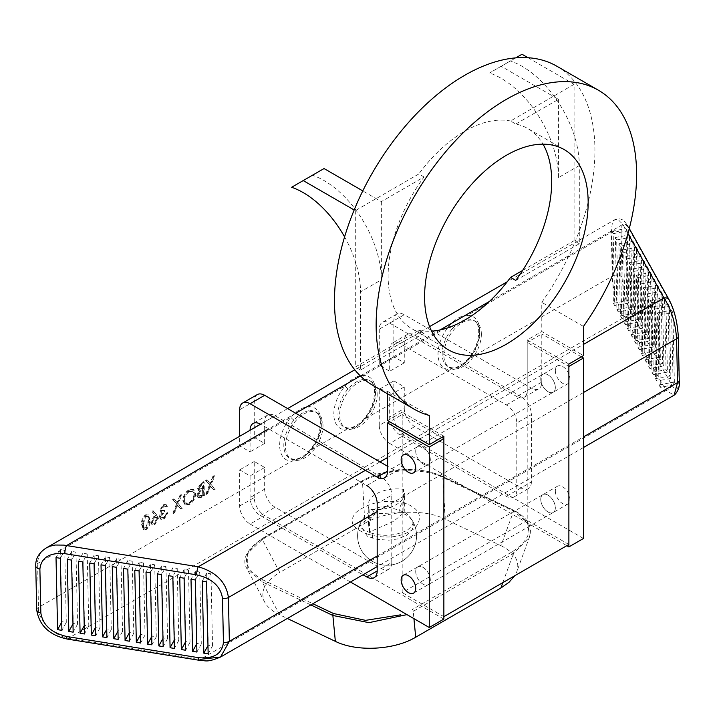 <?xml version="1.0" encoding="UTF-8"?>
<svg xmlns="http://www.w3.org/2000/svg" width="715" height="715" viewBox="0 0 715 715"><rect width="100%" height="100%" fill="white"/><g stroke="black" fill="none" stroke-linecap="round" stroke-linejoin="round"><path stroke-width="0.54" stroke-dasharray="3.58 2.68" d="M393.849 416.97A14.738 8.508 -120 0 0 404.27 435.015L389.684 443.434A14.738 8.508 60 0 1 379.263 425.389L393.849 416.97L393.849 380.881L404.27 386.895L389.684 395.315L389.684 416.97A14.738 8.508 -120 0 0 400.105 435.015L506.372 496.371A14.738 8.508 -120 0 0 513.736 497.095A14.738 8.508 -120 0 0 516.793 490.356L531.379 481.928L531.379 414.566L516.793 422.985A14.738 8.508 -120 0 0 506.372 404.94L400.105 343.584A14.738 8.508 -120 0 0 392.741 342.851A14.738 8.508 -120 0 0 389.684 349.599L389.684 371.255L379.263 365.24L379.263 329.15A14.738 8.508 60 0 1 382.319 322.402A14.738 8.508 60 0 1 389.684 323.135L516.793 396.512A14.738 8.508 -120 0 0 524.158 397.245A14.738 8.508 -120 0 0 527.205 390.497L541.791 382.078A14.738 8.508 60 0 1 538.744 388.826A14.738 8.508 60 0 1 531.379 388.093L432.62 331.081M527.205 390.497L527.205 342.378L568.881 366.438M541.791 382.078L541.791 333.959L527.205 342.378M555.341 370.647A10.314 5.952 -120 0 0 559.836 381.032A10.314 5.952 -120 0 0 567.79 383.794A10.314 5.952 -120 0 0 567.79 371.88A10.314 5.952 -120 0 0 557.477 365.928A10.314 5.952 -120 0 0 555.341 370.647M540.755 379.075A10.314 5.952 60 0 1 542.891 374.347A10.314 5.952 60 0 1 553.204 380.308A10.314 5.952 60 0 1 553.204 392.213A10.314 5.952 60 0 1 545.25 389.452A10.314 5.952 60 0 1 540.755 379.075M555.341 490.955A10.314 5.952 -120 0 0 559.836 501.331A10.314 5.952 -120 0 0 567.79 504.093A10.314 5.952 -120 0 0 567.79 492.188A10.314 5.952 -120 0 0 557.477 486.236A10.314 5.952 -120 0 0 555.341 490.955M540.755 499.374A10.314 5.952 60 0 1 542.891 494.655A10.314 5.952 60 0 1 553.204 500.607A10.314 5.952 60 0 1 553.204 512.521A10.314 5.952 60 0 1 545.25 509.75A10.314 5.952 60 0 1 540.755 499.374M581.384 356.821L541.791 333.959M583.467 538.475L404.27 435.015M389.684 443.434L566.798 545.688M404.27 386.895L404.27 408.551L389.684 416.97M531.379 481.928A14.738 8.508 60 0 1 528.322 488.676A14.738 8.508 60 0 1 520.958 487.943L414.691 426.596A14.738 8.508 60 0 1 404.27 408.551M506.372 404.94L520.958 396.512A14.738 8.508 60 0 1 531.379 414.566M520.958 396.512L414.691 335.165L400.105 343.584M431.145 330.223L404.27 314.716A14.738 8.508 -120 0 0 396.905 313.983A14.738 8.508 -120 0 0 393.849 320.731L393.849 356.821L404.27 362.836L404.27 341.18A14.738 8.508 60 0 1 407.327 334.432A14.738 8.508 60 0 1 414.691 335.165M379.263 425.389L379.263 389.3L389.684 395.315M393.849 380.881L379.263 389.3M516.793 422.985L516.793 490.356M404.27 362.836L389.684 371.255M393.849 356.821L379.263 365.24M391.766 468.7L402.188 462.685A14.738 8.508 60 0 1 399.14 469.424A14.738 8.508 60 0 1 391.766 468.7L387.602 466.287M402.188 462.685L402.188 414.557L389.684 421.779M415.728 451.254A10.314 5.952 -120 0 0 420.232 461.631A10.314 5.952 -120 0 0 428.178 464.393A10.314 5.952 -120 0 0 428.178 452.488A10.314 5.952 -120 0 0 417.864 446.535A10.314 5.952 -120 0 0 415.728 451.254M415.728 571.553A10.314 5.952 -120 0 0 420.232 581.93A10.314 5.952 -120 0 0 428.178 584.7A10.314 5.952 -120 0 0 428.178 572.787A10.314 5.952 -120 0 0 417.864 566.834A10.314 5.952 -120 0 0 415.728 571.553M441.781 437.419L402.188 414.557M239.659 505.988L254.245 497.569A14.738 8.508 -120 0 0 264.666 515.613L250.08 524.032A14.738 8.508 60 0 1 239.659 505.988L239.659 469.898L250.08 475.913L250.08 497.569A14.738 8.508 -120 0 0 260.501 515.613L362.997 574.788M443.863 619.074L264.666 515.613M250.08 524.032L350.493 582.01M254.245 497.569L254.245 461.479L264.666 467.494L264.666 489.149L250.08 497.569M381.354 568.55L391.766 562.535A14.738 8.508 60 0 1 388.719 569.274A14.738 8.508 60 0 1 381.354 568.55L275.087 507.194A14.738 8.508 60 0 1 264.666 489.149M391.766 562.535L391.766 495.164L377.18 503.583M381.354 477.12L275.087 415.764L260.501 424.183L366.768 485.539L381.354 477.12A14.738 8.508 60 0 1 391.766 495.164M257.302 394.582A14.738 8.508 -120 0 0 254.245 401.33L254.245 437.419L264.666 443.434L264.666 421.779A14.738 8.508 60 0 1 267.714 415.031A14.738 8.508 60 0 1 275.087 415.764M264.666 467.494L250.08 475.913M254.245 461.479L239.659 469.898M250.08 430.26L250.08 451.853L239.659 445.838L239.659 436.275M264.666 443.434L250.08 451.853M254.245 437.419L239.659 445.838M515.765 280.414L579.302 243.735L579.302 165.54A81.036 46.788 -120 0 0 574.091 134.965A81.036 46.788 -120 0 0 510.394 60.963L489.56 72.993L501.161 66.289L553.258 96.364L510.555 121.014L515.765 124.026A115.66 66.781 -60 0 1 527.742 128.53A115.66 66.781 -60 0 1 543.025 144.162M579.302 243.735L574.091 240.723L574.091 84.334L553.258 96.364L558.46 99.367L515.765 124.026M579.302 165.54L558.46 177.57A81.036 46.788 -120 0 0 489.56 72.993M381.354 201.63L381.354 279.824L360.512 291.854L360.512 370.048L424.049 333.369A115.66 66.781 -60 0 1 412.081 328.864A115.66 66.781 -60 0 1 388.12 275.91A115.66 66.781 -60 0 1 424.049 176.971L381.354 201.63L362.782 190.905M424.049 176.971L418.838 173.968L355.301 210.648L354.166 209.987M558.46 177.57L558.46 99.367M324.047 168.543L312.446 175.247A81.036 46.788 60 0 1 381.354 279.824M360.512 370.048L355.301 367.045L418.838 330.357L424.049 333.369M522.647 270.431L574.091 240.723M312.446 175.247L291.604 187.276M510.555 121.014A115.66 66.781 120 0 0 418.838 173.968M418.838 330.357A115.66 66.781 120 0 0 431.592 331.152M344.594 236.888A81.036 46.788 60 0 1 355.301 261.279A81.036 46.788 60 0 1 360.512 291.854M355.301 210.648L355.301 367.045M387.602 393.84L387.602 391.391A184.175 106.329 -60 0 1 372.613 385.188M556.788 66.191A184.175 106.329 -60 0 1 541.791 302.374L541.791 331.554L583.467 355.614M568.881 544.49L527.205 520.431L527.205 339.974L541.791 331.554M527.205 520.431L402.188 592.61L402.188 412.153L387.602 420.572M522.004 54.26L510.394 60.963M528.001 57.718L574.091 84.334M515.738 57.87L501.161 66.289M583.467 326.433L541.791 302.374M527.205 339.974L568.881 364.033M387.602 391.391L429.277 415.451M548.048 391.704A10.314 5.952 -120 0 0 553.204 392.213A10.314 5.952 -120 0 0 553.204 380.308A10.314 5.952 -120 0 0 542.891 374.347A10.314 5.952 -120 0 0 541.309 382.614A10.314 5.952 -120 0 0 548.048 391.704M548.048 512.003A10.314 5.952 -120 0 0 553.204 512.521A10.314 5.952 -120 0 0 553.204 500.607A10.314 5.952 -120 0 0 542.891 494.655A10.314 5.952 -120 0 0 541.309 502.913A10.314 5.952 -120 0 0 548.048 512.003M443.863 436.213L402.188 412.153M443.863 616.67L402.188 592.61M423.021 463.883A10.314 5.952 60 0 1 416.291 454.794A10.314 5.952 60 0 1 417.864 446.535A10.314 5.952 60 0 1 428.178 452.488A10.314 5.952 60 0 1 428.178 464.393A10.314 5.952 60 0 1 423.021 463.883M423.021 584.182A10.314 5.952 60 0 1 416.291 575.101A10.314 5.952 60 0 1 417.864 566.834A10.314 5.952 60 0 1 428.178 572.787A10.314 5.952 60 0 1 428.178 584.7A10.314 5.952 60 0 1 423.021 584.182M372.318 538.181A5.89 2.753 106.7 0 0 371.058 533.015C357.947 527.938 361.254 527.035 359.958 526.481L359.824 524.569L367.376 536.304L377.064 539.325L388.754 540.183L397.826 538.931L406.433 535.401L411.867 530.083L413.118 527.071L413.35 524.381L412.466 520.949L409.677 517.276L405.208 514.344L400.257 512.592L375.581 513.817L359.824 524.56M368.466 534.382C351.95 528.671 347.982 521.19 356.57 511.949C369.11 502.538 384.607 499.374 403.054 502.448C419.553 508.079 423.602 516.57 415.183 527.938C402.634 537.269 387.065 539.414 368.466 534.382A5.89 2.753 106.7 0 1 371.058 533.015L371.058 533.015C383.169 536.768 395.181 535.884 407.112 530.369C416.005 522.915 412.153 522.406 411.769 519.707A29.467 29.467 0 0 1 382.409 564.886A29.467 29.467 0 0 1 359.824 524.569M310.837 604.908L262.083 581.769L279.601 614.793L287.332 618.475M413.225 611.379A1.475 0.84 59.6 0 0 412.323 609.466L512.566 551.605C534.4 536.67 534.462 522.817 512.771 510.018L441.959 476.306C421.323 465.948 383.732 468.048 363.149 480.435L262.932 538.315C241.116 553.374 241.044 567.201 262.718 579.794A1.475 0.93 -64.9 0 0 262.083 581.769L247.247 569.247L247.363 553.803L262.262 539.476A1.475 0.849 59.4 0 1 262.485 538.368L362.728 480.48A1.475 0.858 60.6 0 0 362.469 481.615L364.891 523.3L279.753 572.456L262.262 539.476L362.469 481.615C383.41 469.112 421.868 466.984 442.817 477.414L513.611 511.127L527.84 522.888L529.386 537.224L513.442 553.517L413.225 611.379L413.922 618.636M512.771 510.018A1.475 0.921 -64 0 1 513.236 510.063A1.475 0.921 -64 0 1 513.611 511.127L501 545.715L445.248 519.162L442.817 477.414A1.475 0.93 -65.1 0 0 442.424 476.342L432.647 472.722C428.508 471.391 417.256 468.986 403.126 469.612L380.684 473.169C376.537 474.009 370.549 476.449 362.728 480.48A1.475 0.858 60.6 0 1 363.149 480.435M279.601 614.793C272.326 611.289 267.347 607.053 264.657 602.084C259.768 591.466 264.8 581.59 279.753 572.456M364.891 523.3C386.466 510.412 423.754 508.49 445.248 519.162M501 545.715C514.791 552.668 520.082 561.293 516.856 571.598L514.791 575.718M627.94 233.501L622.854 224.403L618.752 220.247L616.938 219.451L615.034 219.585L613.47 220.872L612.326 223.152L611.28 231.66L612.246 276.142L468.414 359.189A29.467 17.437 118.7 0 0 479.694 330.473A29.467 17.437 118.7 0 0 467.458 315.342A2.949 2.252 -90.6 0 0 468.683 319.194A26.518 15.694 -61.3 0 1 473.688 320.392A26.518 15.694 -61.3 0 1 479.694 332.824A26.518 15.694 -61.3 0 1 469.541 358.662C464.276 364.802 458.824 367.948 453.194 368.1A2.949 2.252 -90.6 0 0 452.3 367.868L452.3 367.868A2.949 2.252 -90.6 0 0 450.253 369.673C456.51 369.861 462.56 366.366 468.414 359.189A2.949 0.804 40.8 0 1 468.271 358.403A2.949 0.804 40.8 0 1 469.541 358.662M669.204 299.943A5.89 4.665 -29.2 0 1 669.678 301.748C674.522 311.517 677.302 322.742 678.026 335.415L678.982 379.263C678.767 390.256 676.274 392.026 671.483 384.572L630.389 311.025C625.58 301.238 622.801 290.013 622.041 277.357L621.085 233.51A5.89 3.316 -1.2 0 0 611.289 232.304L467.458 315.342C461.497 315.306 455.446 318.801 449.297 325.826A29.467 17.437 118.7 0 0 438.018 354.533A29.467 17.437 118.7 0 0 450.253 369.673L364.23 419.339A29.467 17.437 118.7 0 0 375.509 390.622A29.467 17.437 118.7 0 0 363.283 375.491A2.949 2.252 -90.6 0 0 364.498 379.352A26.518 15.694 -61.3 0 1 369.503 380.541A26.518 15.694 -61.3 0 1 375.509 392.973A26.518 15.694 -61.3 0 1 365.356 418.811C360.092 424.951 354.64 428.097 349.009 428.249A2.949 2.252 -90.6 0 0 348.116 428.017L348.116 428.017A2.949 2.252 -90.6 0 0 346.069 429.822C352.325 430.019 358.376 426.515 364.23 419.339A2.949 0.804 40.8 0 1 364.087 418.552A2.949 0.804 40.8 0 1 365.356 418.811M453.194 368.1A26.518 15.694 -61.3 0 1 448.198 366.902A26.518 15.694 -61.3 0 1 452.336 328.641A2.949 0.804 40.8 0 1 449.297 325.826L363.283 375.491C357.312 375.455 351.262 378.959 345.113 385.975A29.467 17.437 118.7 0 0 333.834 414.691A29.467 17.437 118.7 0 0 346.069 429.822L310.06 450.611A29.467 17.437 118.7 0 0 321.33 421.904A29.467 17.437 118.7 0 0 309.103 406.772A2.949 2.252 -90.6 0 0 310.328 410.625A26.518 15.694 -61.3 0 1 315.324 411.822A26.518 15.694 -61.3 0 1 321.33 424.245A26.518 15.694 -61.3 0 1 311.186 450.084C305.913 456.233 300.461 459.379 294.839 459.531A2.949 2.252 -90.6 0 0 293.945 459.298L293.945 459.298A2.949 2.252 -90.6 0 0 291.89 461.103C298.146 461.291 304.206 457.797 310.06 450.611A2.949 0.804 40.8 0 1 309.908 449.833A2.949 0.804 40.8 0 1 311.186 450.084M452.336 328.641C457.868 322.635 463.32 319.489 468.683 319.194M481.356 333.735A26.518 15.694 -61.3 0 1 470.336 360.548A26.518 15.694 -61.3 0 1 449.86 367.823A26.518 15.694 -61.3 0 1 443.854 355.391A26.518 15.694 -61.3 0 1 454.874 328.569A26.518 15.694 -61.3 0 1 475.35 321.303A26.518 15.694 -61.3 0 1 481.356 333.735M349.009 428.249A26.518 15.694 -61.3 0 1 344.013 427.061A26.518 15.694 -61.3 0 1 348.151 388.79C353.684 382.784 359.136 379.638 364.498 379.352M377.171 393.885A26.518 15.694 -61.3 0 1 366.151 420.706A26.518 15.694 -61.3 0 1 345.676 427.972A26.518 15.694 -61.3 0 1 339.67 415.54A26.518 15.694 -61.3 0 1 350.69 388.719A26.518 15.694 -61.3 0 1 371.165 381.453A26.518 15.694 -61.3 0 1 377.171 393.885M294.839 459.531A26.518 15.694 -61.3 0 1 289.834 458.333A26.518 15.694 -61.3 0 1 293.972 420.062C299.514 414.065 304.956 410.919 310.328 410.625M323.001 425.166A26.518 15.694 -61.3 0 1 311.972 451.978A26.518 15.694 -61.3 0 1 291.506 459.245A26.518 15.694 -61.3 0 1 285.491 446.812A26.518 15.694 -61.3 0 1 296.519 420A26.518 15.694 -61.3 0 1 316.995 412.734A26.518 15.694 -61.3 0 1 323.001 425.166M387.405 506.318A29.467 29.467 0 0 0 357.607 536.429A29.467 29.467 0 0 0 400.588 561.972A29.467 29.467 0 0 0 404.663 512.146L393.608 521.351L369.584 531.951L368.574 524.667L373.445 511.413L387.405 506.327L403.966 512.101L403.466 489.328A28.108 15.81 178.8 0 1 404.404 493.171A28.108 15.81 178.8 0 1 369.083 509.178A28.108 15.81 178.8 0 1 368.154 505.326A28.108 15.81 178.8 0 1 403.466 489.328M404.663 512.146L403.966 512.101M369.584 531.951L369.083 509.178M153.475 510.93L152.697 512.119L155.87 515.828L154.672 516.391L151.321 522.379L152.402 524.721L155.03 524.435L158.444 518.295L157.068 515.104L152.858 510.582L152.072 511.779L155.244 515.479L154.047 516.042L150.695 522.039L151.777 524.381L154.404 524.095L157.827 517.946L156.442 514.764L152.858 510.582M204.097 482.053L201.845 483.358L198.234 488.837L199.637 490.937L197.483 495.683L198.511 497.819L201.264 497.39L204.392 495.584L204.097 482.053L203.471 481.704L201.219 483.009L197.608 488.488L198.234 488.837M197.608 488.488L198.484 490.427L199.637 490.937L199.011 490.597L196.857 495.343L197.483 495.683M214.715 475.922L213.517 476.619L210.603 483.903L207.448 480.114L206.251 480.811L210.022 485.342L206.403 494.431L207.6 493.734L210.648 486.093L213.955 490.061L215.152 489.373L211.229 484.654L214.715 475.922L214.089 475.582L212.891 476.27L213.517 476.619M189.475 490.141C185.712 492.671 183.71 496.228 183.469 500.813L185.426 504.888L189.69 504.424C193.399 501.912 195.383 498.382 195.642 493.85L193.685 489.703L188.849 489.802C185.087 492.322 183.085 495.879 182.843 500.464L184.801 504.54L189.064 504.084C192.773 501.573 194.757 498.042 195.016 493.502L193.059 489.364L188.849 489.802M181.762 494.95L180.564 495.638L177.651 502.922L174.505 499.142L173.298 499.83L177.079 504.37L173.45 513.45L174.648 512.762L177.695 505.121L181.002 509.089L182.209 508.401L178.276 503.673L181.762 494.95L181.136 494.601L179.939 495.298L180.564 495.638M166.318 507.024L167.355 506.426L166.246 504.674L163.833 504.942L160.535 510.412L161.947 512.423L160.714 514.3L160.08 517.106L161.277 519.537L164.173 519.153L167.953 512.941L166.908 513.54L166.05 515.935L164.128 517.776L161.885 518.116L161.116 516.614L164.62 511.699L164.584 510.313L162.073 510.805L161.572 509.813L163.851 506.345L165.558 506.104L166.318 507.024L165.692 506.685L167.355 506.426M166.729 506.086L165.621 504.334L163.208 504.602L159.91 510.072L160.777 511.895L161.947 512.423L161.322 512.074L160.089 513.951L160.714 514.3M150.07 520.1L148.461 514.979L146.048 515.22C143.116 517.812 141.829 520.949 142.205 524.64L143.885 529.69L146.352 529.449C149.256 526.857 150.49 523.746 150.07 520.1L149.444 519.76L147.835 514.63L145.422 514.872C142.491 517.463 141.204 520.609 141.579 524.301L143.268 529.35L145.735 529.1C148.631 526.517 149.864 523.407 149.444 519.76M628.816 303.044L627.475 300.64L625.902 228.577L627.252 230.99L628.816 303.044L614.757 305.725L613.407 303.312L611.843 231.258L613.184 233.671L614.757 305.725M632.328 309.327L630.979 306.914L629.415 234.86L630.755 237.273L632.328 309.327L618.26 311.999L616.92 309.595L615.347 237.532L616.696 239.945L618.26 311.999M635.832 315.601L634.491 313.197L632.918 241.134L634.268 243.547L635.832 315.601L621.773 318.282L620.423 315.869L618.859 243.815L620.2 246.219L621.773 318.282M639.344 321.884L637.995 319.471L636.43 247.417L637.771 249.821L639.344 321.884L625.276 324.556L623.936 322.143L622.363 250.089L623.712 252.502L625.276 324.556M642.848 328.158L641.507 325.745L639.934 253.691L641.284 256.104L642.848 328.158L628.789 330.839L627.439 328.426L625.875 256.372L627.216 258.776L628.789 330.839M646.36 334.432L645.01 332.028L643.446 259.974L644.787 262.378L646.36 334.432L632.292 337.114L630.952 334.7L629.379 262.646L630.728 265.059L632.292 337.114M649.872 340.715L648.523 338.302L646.95 266.248L648.299 268.661L649.872 340.715L635.805 343.388L634.455 340.983L632.891 268.929L634.232 271.334L635.805 343.388M653.376 346.99L652.026 344.585L650.462 272.531L651.803 274.935L653.376 346.99L639.317 349.671L637.968 347.258L636.395 275.204L637.744 277.617L639.317 349.671M656.888 353.273L655.539 350.859L653.966 278.805L655.315 281.218L656.888 353.273L642.821 355.945L641.471 353.541L639.907 281.478L641.248 283.891L642.821 355.945M660.392 359.547L659.042 357.143L657.478 285.079L658.828 287.493L660.392 359.547L646.333 362.228L644.984 359.815L643.411 287.761L644.76 290.165L646.333 362.228M663.904 365.83L662.555 363.417L660.982 291.363L662.331 293.767L663.904 365.83L649.837 368.502L648.487 366.098L646.923 294.035L648.273 296.448L649.837 368.502M667.408 372.104L666.067 369.691L664.494 297.637L665.844 300.05L667.408 372.104L653.349 374.785L652 372.372L650.427 300.318L651.776 302.722L653.349 374.785M670.92 378.387L669.571 375.974L668.007 303.92L669.347 306.324L670.92 378.387L656.853 381.059L655.512 378.646L653.939 306.592L655.289 309.005L656.853 381.059M674.424 384.661L673.083 382.248L671.51 310.194L672.86 312.607L674.424 384.661L660.365 387.333L659.016 384.929L657.443 312.875L658.792 315.279L660.365 387.333M671.483 384.572A5.89 4.665 -29.2 0 1 665.969 390.515L674.147 395.154M622.041 277.357A5.89 3.316 -1.2 0 0 612.246 276.142C611.995 287.555 618.877 309.827 624.865 316.968L665.969 390.515L200.325 659.346L68.533 638.164C53.857 636.037 37.43 619.279 38.431 607.437L37.6 560.935L40.237 553.553L43.24 550.103L46.287 547.913M348.151 388.79A2.949 0.804 40.8 0 1 345.113 385.975L309.103 406.772C303.133 406.737 297.082 410.231 290.933 417.256A29.467 17.437 118.7 0 0 279.663 445.963A29.467 17.437 118.7 0 0 291.89 461.103L38.431 607.437A5.89 3.316 -1.2 0 0 36.706 609.85M489.409 301.444L622.854 224.403A5.89 4.665 -29.2 0 1 628.101 226.396C625.285 222.079 623.185 219.809 621.818 219.577C619.932 218.584 617.546 218.647 614.668 219.764L507.23 281.79M67.487 639.112A5.89 1.51 99.1 0 0 68.533 638.164L624.865 316.968A5.89 4.665 -29.2 0 0 630.389 311.025M199.279 660.294A5.89 1.51 99.1 0 0 200.325 659.346M629.28 228.505L628.101 226.396A5.89 4.665 -29.2 0 1 628.583 228.201L669.678 301.748M658.792 315.279L672.86 312.607M657.443 312.875L671.51 310.194M659.016 384.929L673.083 382.248M655.289 309.005L669.347 306.324M653.939 306.592L668.007 303.92M655.512 378.646L669.571 375.974M651.776 302.722L665.844 300.05M650.427 300.318L664.494 297.637M652 372.372L666.067 369.691M648.273 296.448L662.331 293.767M646.923 294.035L660.982 291.363M648.487 366.098L662.555 363.417M644.76 290.165L658.828 287.493M643.411 287.761L657.478 285.079M644.984 359.815L659.042 357.143M641.248 283.891L655.315 281.218M639.907 281.478L653.966 278.805M641.471 353.541L655.539 350.859M637.744 277.617L651.803 274.935M636.395 275.204L650.462 272.531M637.968 347.258L652.026 344.585M634.232 271.334L648.299 268.661M632.891 268.929L646.95 266.248M634.455 340.983L648.523 338.302M630.728 265.059L644.787 262.378M629.379 262.646L643.446 259.974M630.952 334.7L645.01 332.028M627.216 258.776L641.284 256.104M625.875 256.372L639.934 253.691M627.439 328.426L641.507 325.745M623.712 252.502L637.771 249.821M622.363 250.089L636.43 247.417M623.936 322.143L637.995 319.471M620.2 246.219L634.268 243.547M618.859 243.815L632.918 241.134M620.423 315.869L634.491 313.197M616.696 239.945L630.755 237.273M615.347 237.532L629.415 234.86M616.92 309.595L630.979 306.914M613.184 233.671L627.252 230.99M611.843 231.258L625.902 228.577M613.407 303.312L627.475 300.64M210.97 573.832L212.543 645.886L208.226 645.189L206.653 573.135L210.97 573.832L206.581 581.804M212.543 645.886L208.154 653.859M208.226 645.189L207.976 645.645M206.653 573.135L202.265 581.116M199.717 572.018L201.29 644.072L196.974 643.384L195.401 571.33L199.717 572.018L195.329 579.999M201.29 644.072L196.902 652.053M196.974 643.384L196.723 643.84M195.401 571.33L191.012 579.302M188.474 570.212L190.038 642.267L185.721 641.57L184.157 569.515L188.474 570.212L184.086 578.185M190.038 642.267L185.65 650.248M185.721 641.57L185.471 642.025M184.157 569.515L179.76 577.497M177.222 568.407L178.795 640.461L174.478 639.764L172.905 567.71L177.222 568.407L172.833 576.379M178.795 640.461L174.397 648.433M174.478 639.764L174.219 640.22M172.905 567.71L168.517 575.682M165.969 566.593L167.542 638.647L163.226 637.959L161.653 565.905L165.969 566.593L161.581 574.574M167.542 638.647L163.154 646.628M163.226 637.959L162.975 638.415M161.653 565.905L157.264 573.877M154.726 564.787L156.29 636.842L151.973 636.144L150.409 564.09L154.726 564.787L150.329 572.76M156.29 636.842L151.902 644.823M151.973 636.144L151.723 636.6M150.409 564.09L146.012 572.072M143.474 562.982L145.038 635.036L140.721 634.339L139.157 562.285L143.474 562.982L139.085 570.954M145.038 635.036L140.649 643.008M140.721 634.339L140.471 634.795M139.157 562.285L134.769 570.257M132.221 561.168L133.794 633.222L129.478 632.534L127.905 560.471L132.221 561.168L127.833 569.149M133.794 633.222L129.406 641.203M129.478 632.534L129.227 632.99M127.905 560.471L123.516 568.452M120.978 559.362L122.542 631.417L118.225 630.719L116.652 558.665L120.978 559.362L116.581 567.335M122.542 631.417L118.154 639.398M118.225 630.719L117.975 631.175M116.652 558.665L112.264 566.646M109.726 557.548L111.29 629.611L106.973 628.914L105.409 556.86L109.726 557.548L105.337 565.529M111.29 629.611L106.901 637.583M106.973 628.914L106.723 629.37M105.409 556.86L101.021 564.832M98.473 555.743L100.046 627.797L95.73 627.109L94.157 555.046L98.473 555.743L94.085 563.724M100.046 627.797L95.649 635.778M95.73 627.109L95.47 627.564M94.157 555.046L89.768 563.027M87.221 553.937L88.794 625.991L84.477 625.294L82.904 553.24L87.221 553.937L82.833 561.91M88.794 625.991L84.406 633.973M84.477 625.294L84.227 625.75M82.904 553.24L78.516 561.221M75.978 552.123L77.542 624.186L73.225 623.489L71.661 551.435L75.978 552.123L71.58 560.104M77.542 624.186L73.153 632.158M73.225 623.489L72.975 623.945M71.661 551.435L67.264 559.407M64.725 550.318L66.298 622.372L61.973 621.684L60.409 549.621L64.725 550.318L60.337 558.299M66.298 622.372L61.901 630.353M61.973 621.684L61.722 622.139M60.409 549.621L56.02 557.602M212.891 476.27L209.978 483.563L210.603 483.903M209.978 483.563L207.448 480.114M206.823 479.774L205.625 480.462L206.251 480.811M205.625 480.462L210.022 485.342M209.406 485.002L205.777 494.083L206.403 494.431M205.777 494.083L206.975 493.395L207.6 493.734M206.975 493.395L210.022 485.753L210.648 486.093M210.022 485.753L213.955 490.061M213.329 489.721L214.527 489.033L215.152 489.373M214.527 489.033L211.229 484.654M210.603 484.314L214.089 475.582M196.857 495.343L197.894 497.47L201.264 497.39M200.638 497.05L203.766 495.245L204.392 495.584M203.766 495.245L203.471 481.704M201.219 495.307L198.547 496.013L197.894 494.744L199.744 491.232L202.595 489.426L202.703 494.458L201.219 495.307L201.845 495.647L199.172 496.353L197.894 494.744M201.862 488.434L199.253 489.14L198.654 487.916L201.058 484.511L202.47 483.698L202.559 488.032L201.862 488.434L202.488 488.783L199.878 489.48L198.654 487.916M199.279 488.256L201.684 484.85L203.096 484.037L203.185 488.381L202.559 488.032M203.185 488.381L202.488 488.783M201.684 484.85L201.058 484.511M203.096 484.037L202.47 483.698M198.52 495.084L200.361 491.571L203.212 489.766L203.328 494.798L202.703 494.458M203.328 494.798L201.845 495.647M200.361 491.571L199.744 491.232M203.212 489.766L202.595 489.426M193.98 494.101C193.738 497.792 192.103 500.652 189.073 502.672L185.382 503.092L183.88 499.865C184.121 496.156 185.775 493.27 188.823 491.223L192.442 490.856L194.605 494.44C194.364 498.132 192.728 500.992 189.698 503.011L189.073 502.672M182.843 500.464L183.469 500.813M189.064 504.084L189.69 504.424M195.016 493.502L195.642 493.85M189.698 503.011L186.007 503.432L183.88 499.865M184.506 500.205C184.747 496.496 186.401 493.618 189.448 491.562L188.823 491.223M189.448 491.562L193.059 491.196L194.605 494.44M179.939 495.298L177.025 502.582L177.651 502.922M177.025 502.582L174.505 499.142M173.879 498.802L172.672 499.49L173.298 499.83M172.672 499.49L177.079 504.37M176.453 504.03L172.824 513.111L173.45 513.45M172.824 513.111L174.022 512.414L174.648 512.762M174.022 512.414L177.079 504.772L177.695 505.121M177.079 504.772L181.002 509.089M180.377 508.749L181.583 508.052L182.209 508.401M181.583 508.052L178.276 503.673M177.651 503.333L181.136 494.601M163.208 504.602L163.833 504.942M159.91 510.072L160.535 510.412M160.089 513.951L159.454 516.757L160.08 517.106M159.454 516.757L160.652 519.197L164.173 519.153M163.547 518.813L167.328 512.592L167.953 512.941M167.328 512.592L166.291 513.191L166.908 513.54M166.291 513.191L165.424 515.587L166.05 515.935M165.424 515.587L163.503 517.437L164.128 517.776M163.503 517.437L161.259 517.776L160.491 516.275L161.116 516.614M160.491 516.275L163.994 511.359L164.62 511.699M163.994 511.359L163.958 509.965L164.584 510.313M163.958 509.965L161.447 510.465L160.947 509.464L161.572 509.813M160.947 509.464L163.226 505.997L163.851 506.345M163.226 505.997L164.933 505.764L165.692 506.685M156.782 518.598L154.324 522.736L152.438 522.942L151.741 521.512L154.297 517.303L156.058 517.07L157.407 518.938L154.949 523.076L154.324 522.736M152.072 511.779L152.697 512.119M155.244 515.479L155.87 515.828M154.047 516.042L154.672 516.391M150.695 522.039L151.321 522.379M154.404 524.095L155.03 524.435M157.827 517.946L158.444 518.295M154.949 523.076L153.064 523.282L151.741 521.512M152.367 521.852L154.923 517.651L154.297 517.303M154.923 517.651L156.683 517.419L157.407 518.938M145.663 527.733L143.929 527.885L143.134 526.848L142.616 523.693L145.413 516.284L147.165 516.132L148.407 520.35L145.663 527.733L146.289 528.081L144.555 528.233L143.134 526.848M145.422 514.872L146.048 515.22M141.579 524.301L142.205 524.64M145.735 529.1L146.352 529.449M143.76 527.187L143.241 524.041L142.616 523.693M143.241 524.041L146.039 516.623L145.413 516.284M146.039 516.623L147.791 516.471L149.033 520.699L146.289 528.081M293.972 420.062A2.949 0.804 40.8 0 1 290.933 417.256L37.475 563.59A5.89 3.316 -1.2 0 0 35.75 566.003M531.379 388.093L516.793 396.512M389.684 323.135L404.27 314.716M393.849 320.731L379.263 329.15M520.958 487.943L506.372 496.371M400.105 435.015L414.691 426.596M389.684 349.599L404.27 341.18M254.245 401.33L239.659 409.749M260.501 515.613L275.087 507.194M260.501 424.183L264.666 421.779M400.257 512.592A5.89 2.905 -75.8 0 1 400.141 506.989A5.89 2.905 -75.8 0 1 403.054 502.448M502.833 582.618L513.442 553.517A1.475 0.858 60.4 0 0 512.566 551.605M262.718 579.794L312.866 603.737M247.247 569.256C241.286 559.854 246.371 549.558 262.494 538.359A1.475 0.849 59.4 0 1 262.932 538.315M441.959 476.306A1.475 0.93 -65.1 0 1 442.424 476.342L513.227 510.054C521.342 514.058 526.633 518.902 529.109 524.604C530.753 528.028 530.852 532.237 529.386 537.233L516.856 571.598M439.984 329.973L360.387 375.938M295.742 413.252L268.652 428.893M365.401 470.318L379.987 461.89M387.602 457.493L583.467 344.416M583.467 392.517L377.18 511.618M377.18 556.011L583.467 436.919M621.085 233.51C621.326 222.651 623.829 220.881 628.583 228.201M679.25 380.201A5.89 3.316 -1.2 0 0 678.982 379.263M678.294 336.354A5.89 3.316 -1.2 0 0 678.026 335.415M201.219 483.009L201.845 483.358M202.524 490.159L201.898 489.82M156.442 514.764L157.068 515.104M149.033 520.699L148.407 520.35M524.158 397.245L538.744 388.826M413.592 472.812L567.79 383.794M403.278 454.955L557.477 365.928M413.592 593.119L567.79 504.093M403.278 575.253L557.477 486.236M396.905 313.983L382.319 322.402M528.322 488.676L513.736 497.095M407.327 334.432L392.741 342.851M384.554 477.843L399.14 469.424M388.719 569.274L374.133 577.702M267.714 415.031L253.128 423.459M564.198 149.578L527.742 128.53M448.537 349.912L412.081 328.864M264.657 602.084L247.238 569.247M475.35 321.303L473.688 320.392C481.696 323.144 480.301 345.479 468.271 358.403C463.24 364.516 457.913 367.671 452.3 367.868L448.198 366.902L449.86 367.823M371.165 381.453L369.503 380.541C377.511 383.294 376.117 405.637 364.087 418.552C359.055 424.665 353.728 427.82 348.116 428.017L344.013 427.061L345.676 427.972M316.995 412.734L315.324 411.822C323.341 414.566 321.947 436.91 309.908 449.833C304.876 455.938 299.558 459.093 293.945 459.298L289.834 458.333L291.506 459.245M368.574 524.667L368.154 505.326M583.467 447.501L377.18 566.602M429.599 326.612L354.792 369.807M287.636 408.578L260.546 424.218M197.894 497.47L198.511 497.819M199.878 489.48L199.253 489.14M199.172 496.353L198.547 496.013M184.801 504.54L185.426 504.888M193.059 489.364L193.685 489.703M186.007 503.432L185.382 503.092M192.442 490.856L193.059 491.196M165.621 504.334L166.246 504.674M160.652 519.197L161.277 519.537M161.259 517.776L161.885 518.116M161.447 510.465L162.073 510.805M164.933 505.764L165.558 506.104M151.777 524.381L152.402 524.721M153.064 523.282L152.438 522.942M156.058 517.07L156.683 517.419M143.268 529.35L143.885 529.69M147.835 514.63L148.461 514.979M144.555 528.233L143.929 527.885M147.791 516.471L147.165 516.132M404.824 512.512L404.404 493.171"/><path stroke-width="1.07" d="M566.798 545.688L568.881 546.895L568.881 366.438L583.467 358.018L581.384 356.821M568.881 546.895L583.467 538.475L583.467 358.018M432.62 331.081L431.145 330.223M239.659 436.275L239.659 409.749A14.738 8.508 60 0 1 242.716 403.001A14.738 8.508 60 0 1 250.08 403.734L377.18 477.12A14.738 8.508 -120 0 0 384.554 477.843A14.738 8.508 -120 0 0 387.602 471.105L387.602 422.985L429.277 447.045L443.863 438.617L441.781 437.419M389.684 421.779L387.602 422.985M401.142 459.674A10.314 5.952 60 0 1 403.278 454.955A10.314 5.952 60 0 1 413.592 460.907A10.314 5.952 60 0 1 413.592 472.812A10.314 5.952 60 0 1 405.646 470.05A10.314 5.952 60 0 1 401.142 459.674M401.142 579.972A10.314 5.952 60 0 1 403.278 575.253A10.314 5.952 60 0 1 413.592 581.206A10.314 5.952 60 0 1 413.592 593.119A10.314 5.952 60 0 1 405.646 590.358A10.314 5.952 60 0 1 401.142 579.972M350.493 582.01L429.277 627.493L443.863 619.074L443.863 438.617M387.602 466.287L264.666 395.315A14.738 8.508 -120 0 0 257.302 394.582L242.716 403.001M366.768 576.969A14.738 8.508 -120 0 0 374.133 577.702A14.738 8.508 -120 0 0 377.18 570.954L366.768 576.969L362.997 574.788M377.18 570.954L377.18 503.583A14.738 8.508 -120 0 0 366.768 485.539M250.08 430.198L260.501 424.183A14.738 8.508 -120 0 0 253.128 423.459A14.738 8.508 -120 0 0 250.08 430.198L250.08 430.26M429.277 627.493L429.277 447.045M543.025 144.162A115.66 66.781 -60 0 1 515.765 280.414L510.555 277.411L522.647 270.431M362.782 190.905L324.047 168.543L291.604 187.276A81.036 46.788 60 0 1 344.594 236.888M354.166 209.987L303.214 180.573M424.585 296.966A115.66 66.781 120 0 0 448.537 349.912A115.66 66.781 120 0 0 564.207 283.131A115.66 66.781 120 0 0 564.198 149.578A115.66 66.781 120 0 0 475.073 180.564A115.66 66.781 120 0 0 424.585 296.966M431.592 331.152A115.66 66.781 120 0 0 510.555 277.411M414.289 409.248L372.613 385.188A184.175 106.329 -60 0 1 372.613 172.521A184.175 106.329 -60 0 1 556.788 66.191L598.455 90.251A184.175 106.329 -60 0 1 583.467 326.433L583.467 355.614L568.881 364.033L568.881 544.49L443.863 616.67L443.863 436.213L429.277 444.632L429.277 415.451A184.175 106.329 -60 0 1 414.289 409.248A184.175 106.329 -60 0 1 414.289 196.58A184.175 106.329 -60 0 1 598.455 90.251M429.277 444.632L387.602 420.572L387.602 393.84M515.738 57.87L522.004 54.26L528.001 57.718M287.332 618.475L335.353 641.355L332.868 615.481L310.837 604.908M413.922 618.636L415.71 637.217L500.849 588.061L502.833 582.618M415.71 637.217C394.126 650.105 356.848 652.026 335.353 641.355M514.791 575.718L509.116 582.198L500.849 588.061M406.978 614.623L368.958 622.649L332.868 615.481A1.475 0.912 -64.2 0 1 333.512 613.524L365.588 620.352L400.615 614.828M195.329 579.999L196.902 652.053L192.585 651.356L191.012 579.302L195.329 579.999M172.833 576.379L174.397 648.433L170.081 647.745L168.517 575.682L172.833 576.379M150.329 572.76L151.902 644.823L147.585 644.126L146.012 572.072L150.329 572.76M127.833 569.149L129.406 641.203L125.08 640.506L123.516 568.452L127.833 569.149M105.337 565.529L106.901 637.583L102.585 636.895L101.021 564.832L105.337 565.529M82.833 561.91L84.406 633.973L80.089 633.275L78.516 561.221L82.833 561.91M60.337 558.299L61.901 630.353L57.584 629.656L56.02 557.602L60.337 558.299M71.58 560.104L73.153 632.158L68.837 631.47L67.264 559.407L71.58 560.104M94.085 563.724L95.649 635.778L91.332 635.081L89.768 563.027L94.085 563.724M116.581 567.335L118.154 639.398L113.837 638.701L112.264 566.646L116.581 567.335M139.085 570.954L140.649 643.008L136.333 642.32L134.769 570.257L139.085 570.954M161.581 574.574L163.154 646.628L158.837 645.931L157.264 573.877L161.581 574.574M184.086 578.185L185.65 650.248L181.333 649.551L179.76 577.497L184.086 578.185M206.581 581.804L208.154 653.859L203.829 653.17L202.265 581.116L206.581 581.804M260.546 424.218L46.296 547.913L50.193 546.162L55.144 545.027L63.742 545.107L198.305 566.78C216.296 572.098 226.333 582.341 228.407 597.508L229.363 641.355L220.551 657.031L200.325 659.346M583.467 447.501L674.147 395.154L677.525 382.614L676.569 338.767C675.532 323.001 671.322 309.389 663.949 297.949A5.89 4.665 -29.2 0 1 669.204 299.943L629.28 228.505M268.652 428.893L66.513 545.599A5.89 1.51 99.1 0 0 64.868 553.66C49.567 552.427 41.238 557.566 39.888 569.06L40.844 612.907C42.703 624.928 51.319 632.784 66.674 636.484A5.89 1.51 99.1 0 0 67.487 639.112L199.279 660.294C205.759 660.249 205.822 663.127 220.551 657.031L377.18 566.602M66.674 636.484L198.457 657.666A5.89 1.51 99.1 0 0 199.279 660.294M365.401 470.318L198.305 566.78A5.89 1.51 99.1 0 0 196.661 574.851L64.868 553.66M207.976 645.645L203.829 653.17M196.723 643.84L192.585 651.356M185.471 642.025L181.333 649.551M174.219 640.22L170.081 647.745M162.975 638.415L158.837 645.931M151.723 636.6L147.585 644.126M140.471 634.795L136.333 642.32M129.227 632.99L125.08 640.506M117.975 631.175L113.837 638.701M106.723 629.37L102.585 636.895M95.47 627.564L91.332 635.081M84.227 625.75L80.089 633.275M72.975 623.945L68.837 631.47M61.722 622.139L57.584 629.656M387.602 471.105L377.18 477.12M250.08 403.734L264.666 395.315M312.866 603.737L333.512 613.524M198.457 657.666C213.865 658.989 222.195 653.859 223.438 642.267L222.49 598.419C220.721 586.345 212.114 578.48 196.661 574.851M489.409 301.444L439.984 329.973M360.387 375.938L295.742 413.252M379.987 461.89L387.602 457.493M583.467 344.416L663.949 297.949L627.94 233.501M583.467 436.919L677.525 382.614A5.89 3.316 -1.2 0 0 679.25 380.201L678.294 336.354A5.89 3.316 -1.2 0 1 676.569 338.767L583.467 392.517M377.18 511.618L228.407 597.508A5.89 3.316 -1.2 0 1 222.49 598.419M223.438 642.267A5.89 3.316 -1.2 0 0 229.363 641.355L377.18 556.011M67.487 639.112C49.424 635.233 39.164 625.482 36.706 609.85L36.706 609.85A5.89 3.316 -1.2 0 0 40.844 612.907M36.706 609.85L35.75 566.003A5.89 3.316 -1.2 0 0 39.888 569.06M679.25 380.201L679.25 380.201C680.037 385.671 678.553 390.515 674.799 394.725L674.147 395.145M507.23 281.79L429.599 326.612M354.792 369.807L287.636 408.578M35.75 566.003C35.419 558.737 38.932 552.704 46.287 547.913L46.287 547.913M678.294 336.354C677.373 321.982 674.343 309.845 669.204 299.943"/></g></svg>
